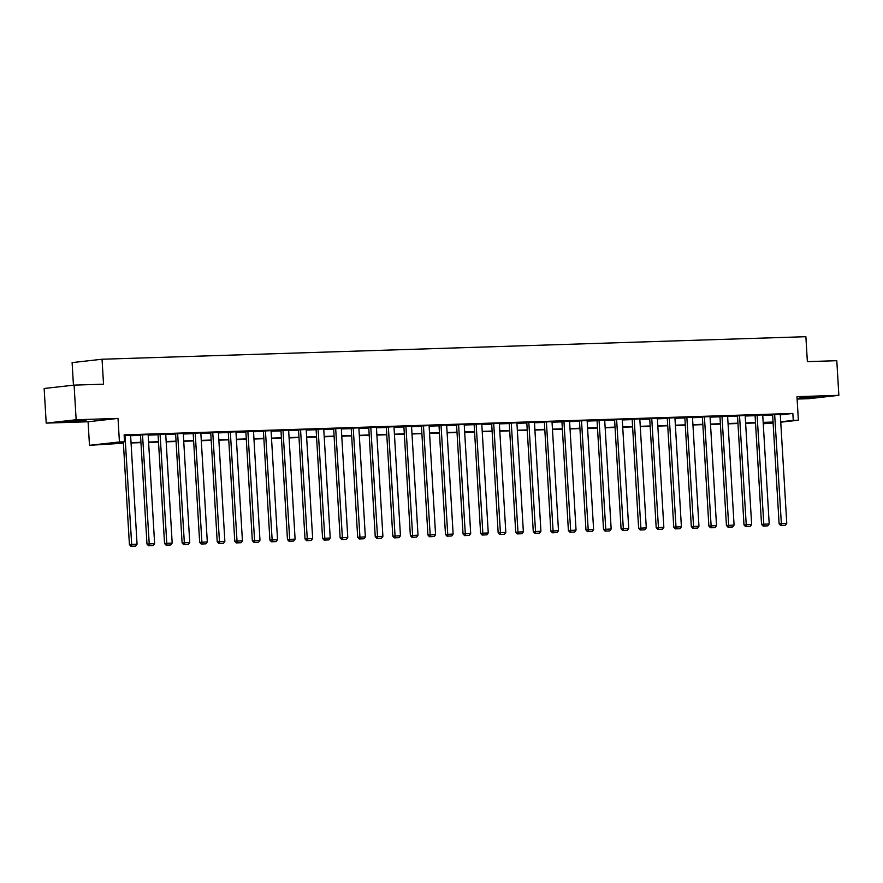 <?xml version="1.0" encoding="UTF-8"?>
<svg xmlns="http://www.w3.org/2000/svg" width="883" height="883" viewBox="0 0 883 883"><rect width="100%" height="100%" fill="white"/><g stroke="black" fill="none" stroke-linecap="round" stroke-linejoin="round"><path stroke-width="1.32" d="M81.556 420.275L86.059 420.341L80.187 421.048L64.437 421.621L81.556 420.275M816.124 396.754L820.627 396.809L814.755 397.527L798.994 398.101L816.124 396.754M797.117 399.061L808.905 398.686L838.85 395.33L796.974 396.666L798.375 420.22L780.749 422.195M74.095 385.12L76.148 419.756L46.203 423.112L44.15 388.476L74.095 385.12L103.532 384.182L102.042 359.238L805.881 336.699L807.36 361.633L836.797 360.694L838.85 395.33M773.122 423.045L763.309 423.741L773.1 422.648M763.254 422.714L763.309 423.741M123.388 443.211L89.481 445.319L119.426 441.964L124.547 441.798L111.711 443.233L123.377 442.858M46.203 423.112L88.079 421.765L89.481 445.319M73.444 385.187L72.108 362.604L102.042 359.238M146.975 544.027L140.496 434.977L148.145 434.568L154.624 543.619L146.975 544.027L148.532 545.738L153.278 545.517L148.532 545.738M182.097 542.902L175.618 433.851L183.267 433.443L189.746 542.493L182.097 542.902L183.653 544.612L188.399 544.392L183.653 544.612M217.218 541.776L210.739 432.725L218.388 432.328L224.867 541.378L217.218 541.776L218.774 543.486L223.52 543.266L218.774 543.486M252.328 540.661L245.849 431.61L253.498 431.202L259.977 540.253L252.328 540.661L253.885 542.361L258.642 542.14L253.885 542.361M287.45 539.535L280.971 430.485L288.62 430.076L295.099 539.127L287.45 539.535L289.006 541.235L293.752 541.025L289.006 541.235M322.571 538.409L316.092 429.359L323.741 428.95L330.22 538.001L322.571 538.409L324.127 540.109L328.873 539.899L324.127 540.109M357.681 537.283L351.202 428.233L358.862 427.825L365.341 536.875L357.681 537.283L359.249 538.983L363.995 538.773L359.249 538.983M392.803 536.158L386.324 427.107L393.973 426.699L400.452 535.749L392.803 536.158L394.359 537.868L399.116 537.648L394.359 537.868M427.924 535.032L421.445 425.981L429.094 425.573L435.573 534.623L427.924 535.032L429.48 536.743L434.226 536.522L429.48 536.743M463.045 533.906L456.566 424.855L464.215 424.447L470.694 533.498L463.045 533.906L464.601 535.617L469.348 535.396L464.601 535.617M498.155 532.78L491.676 423.73L499.337 423.321L505.816 532.372L498.155 532.78L499.723 534.491L504.469 534.27L499.723 534.491M533.277 531.654L526.798 422.604L534.447 422.195L540.926 531.257L533.277 531.654L534.833 533.365L539.59 533.144L534.833 533.365M568.398 530.54L561.919 421.478L569.568 421.081L576.047 530.131L568.398 530.54L569.954 532.239L574.701 532.019L569.954 532.239M603.519 529.414L597.04 420.363L604.689 419.955L611.168 529.005L603.519 529.414L605.076 531.113L609.822 530.904L605.076 531.113M638.63 528.288L632.151 419.237L639.811 418.829L646.29 527.879L638.63 528.288L640.197 529.988L644.943 529.778L640.197 529.988M673.751 527.162L667.272 418.112L674.921 417.703L681.4 526.754L673.751 527.162L675.307 528.862L680.065 528.652L675.307 528.862M708.872 526.036L702.393 416.986L710.042 416.577L716.521 525.628L708.872 526.036L710.429 527.747L715.175 527.526L710.429 527.747M743.994 524.91L737.515 415.86L745.164 415.451L751.643 524.502L743.994 524.91L745.55 526.621L750.296 526.4L745.55 526.621M779.104 523.785L772.625 414.734L780.285 414.326L786.764 523.376L779.104 523.785L780.66 525.495L785.417 525.275L780.66 525.495M130.618 435.694L140.518 435.374M148.178 435.131L158.079 434.811M165.739 434.568L175.64 434.248M183.3 434.006L193.2 433.685M200.86 433.443L210.761 433.123M218.421 432.88L228.322 432.56M235.982 432.317L245.871 431.997M253.531 431.754L263.432 431.434M271.092 431.191L280.993 430.871M288.653 430.628L298.553 430.308M306.213 430.065L316.114 429.745M323.774 429.502L333.675 429.193M341.335 428.939L351.235 428.63M358.895 428.376L368.785 428.067M376.456 427.814L386.346 427.504M394.006 427.251L403.906 426.942M411.566 426.699L421.467 426.379M429.127 426.136L439.028 425.816M446.688 425.573L456.588 425.253M464.248 425.01L474.149 424.69M481.809 424.447L491.71 424.127M499.37 423.884L509.259 423.564M516.919 423.321L526.82 423.001M534.48 422.758L544.381 422.438M552.041 422.195L561.941 421.875M569.601 421.632L579.502 421.312M587.162 421.07L597.063 420.75M604.723 420.507L614.623 420.187M622.283 419.944L632.184 419.624M639.844 419.381L649.733 419.072M657.394 418.818L667.294 418.509M674.954 418.255L684.855 417.946M692.515 417.692L702.415 417.383M710.075 417.129L719.976 416.82M727.636 416.566L737.537 416.257M745.197 416.014L755.097 415.694M762.757 415.451L772.647 415.131M780.307 414.867L792.846 413.454L124.128 434.866L124.547 441.798M761.543 524.347L755.064 415.297L762.724 414.889L769.203 523.939L761.543 524.347L763.111 526.058L767.857 525.838L763.111 526.058M726.433 525.473L719.954 416.423L727.603 416.014L734.082 525.065L726.433 525.473L727.989 527.184L732.735 526.963L727.989 527.184M691.312 526.599L684.833 417.549L692.482 417.14L698.961 526.191L691.312 526.599L692.868 528.299L697.614 528.089L692.868 528.299M656.19 527.725L649.711 418.674L657.36 418.266L663.839 527.317L656.19 527.725L657.747 529.425L662.504 529.215L657.747 529.425M621.08 528.851L614.601 419.8L622.25 419.392L628.729 528.442L621.08 528.851L622.636 530.551L627.383 530.341L622.636 530.551M585.959 529.977L579.48 420.926L587.129 420.518L593.608 529.568L585.959 529.977L587.515 531.676L592.261 531.456L587.515 531.676M550.837 531.091L544.358 422.041L552.007 421.644L558.486 530.694L550.837 531.091L552.394 532.802L557.14 532.581L552.394 532.802M515.716 532.217L509.237 423.167L516.897 422.758L523.365 531.82L515.716 532.217L517.272 533.928L522.03 533.707L517.272 533.928M480.606 533.343L474.127 424.293L481.776 423.884L488.255 532.935L480.606 533.343L482.162 535.054L486.908 534.833L482.162 535.054M445.485 534.469L439.006 425.418L446.655 425.01L453.134 534.06L445.485 534.469L447.041 536.18L451.787 535.959L447.041 536.18M410.363 535.595L403.884 426.544L411.533 426.136L418.012 535.186L410.363 535.595L411.919 537.306L416.666 537.085L411.919 537.306M375.242 536.721L368.763 427.67L376.423 427.262L382.902 536.312L375.242 536.721L376.809 538.431L381.555 538.211L376.809 538.431M340.132 537.846L333.653 428.796L341.302 428.387L347.781 537.438L340.132 537.846L341.688 539.546L346.434 539.336L341.688 539.546M305.01 538.972L298.531 429.922L306.18 429.513L312.659 538.564L305.01 538.972L306.567 540.672L311.313 540.462L306.567 540.672M269.889 540.098L263.41 431.047L271.059 430.639L277.538 539.69L269.889 540.098L271.445 541.798L276.202 541.588L271.445 541.798M234.768 541.224L228.289 432.162L235.949 431.765L242.428 540.815L234.768 541.224L236.335 542.924L241.081 542.703L236.335 542.924M199.657 542.339L193.178 433.288L200.827 432.88L207.306 541.941L199.657 542.339L201.214 544.049L205.96 543.829L201.214 544.049M164.536 543.464L158.057 434.414L165.706 434.006L172.185 543.056L164.536 543.464L166.092 545.175L170.838 544.954L166.092 545.175M124.161 435.407L130.585 435.131L137.064 544.182L129.415 544.59L130.971 546.301L135.728 546.08L130.971 546.301M792.846 413.454L793.254 420.385L798.375 420.22M88.079 421.765L118.024 418.41L76.148 419.756M118.024 418.41L119.426 441.964M780.727 421.787L793.254 420.385M131.037 442.615L140.927 442.306M148.598 442.052L158.487 441.743M166.147 441.489L176.048 441.18M183.708 440.926L193.609 440.617M201.269 440.363L211.169 440.054M218.829 439.8L228.73 439.491M236.39 439.248L246.291 438.928M253.951 438.685L263.851 438.365M271.511 438.123L281.401 437.802M289.061 437.56L298.962 437.24M306.622 436.997L316.522 436.677M324.182 436.434L334.083 436.114M341.743 435.871L351.644 435.551M359.304 435.308L369.204 434.988M376.864 434.745L386.765 434.425M394.425 434.182L404.326 433.862M411.986 433.619L421.875 433.299M429.535 433.056L439.436 432.736M447.096 432.493L456.997 432.173M464.657 431.93L474.557 431.621M482.217 431.368L492.118 431.059M499.778 430.805L509.679 430.496M517.339 430.242L527.239 429.933M534.899 429.679L544.789 429.37M552.46 429.127L562.35 428.807M570.01 428.564L579.91 428.244M587.57 428.001L597.471 427.681M605.131 427.438L615.032 427.118M622.692 426.875L632.592 426.555M640.252 426.312L650.153 425.992M657.813 425.749L667.714 425.429M675.374 425.187L685.263 424.866M692.923 424.624L702.824 424.304M710.484 424.061L720.385 423.741M728.045 423.498L737.945 423.178M745.605 422.935L755.506 422.615M763.166 422.372L773.067 422.052M773.089 422.394L763.188 422.714M755.528 422.957L745.627 423.277M737.967 423.52L728.067 423.84M720.407 424.083L710.506 424.403M702.846 424.646L692.945 424.966M685.285 425.209L675.385 425.529M667.725 425.772L657.835 426.092M650.175 426.334L640.274 426.655M632.614 426.897L622.714 427.217M615.054 427.46L605.153 427.78M597.493 428.023L587.592 428.343M579.932 428.586L570.032 428.906M562.372 429.149L552.471 429.469M544.811 429.712L534.91 430.032M527.25 430.275L517.361 430.584M509.701 430.838L499.8 431.147M492.14 431.401L482.239 431.71M474.579 431.964L464.679 432.273M457.019 432.527L447.118 432.836M439.458 433.078L429.557 433.398M421.897 433.641L411.997 433.961M404.337 434.204L394.447 434.524M386.776 434.767L376.886 435.087M369.226 435.33L359.326 435.65M351.666 435.893L341.765 436.213M334.105 436.456L324.204 436.776M316.544 437.019L306.644 437.339M298.984 437.582L289.083 437.902M281.423 438.145L271.522 438.465M263.862 438.708L253.973 439.028M246.313 439.27L236.412 439.591M228.752 439.833L218.852 440.153M211.192 440.396L201.291 440.716M193.631 440.959L183.73 441.268M176.07 441.522L166.17 441.831M158.51 442.085L148.609 442.394M140.949 442.648L131.059 442.957M774.656 414.513L781.477 525.407M785.417 525.275L786.764 523.376M757.095 415.076L763.916 525.959M767.857 525.838L769.203 523.939M739.535 415.628L746.356 526.522M750.296 526.4L751.643 524.502M721.974 416.191L728.795 527.085M732.735 526.963L734.082 525.065M704.413 416.754L711.234 527.648M715.175 527.526L716.521 525.628M686.853 417.317L693.674 528.211M697.614 528.089L698.961 526.191M669.292 417.88L676.124 528.774M680.065 528.652L681.4 526.754M651.742 418.443L658.563 529.336M662.504 529.215L663.839 527.317M634.182 419.006L641.003 529.899M644.943 529.778L646.29 527.879M616.621 419.568L623.442 530.462M627.383 530.341L628.729 528.442M599.06 420.131L605.881 531.025M609.822 530.904L611.168 529.005M581.5 420.694L588.321 531.588M592.261 531.456L593.608 529.568M563.939 421.257L570.76 532.151M574.701 532.019L576.047 530.131M546.378 421.82L553.211 532.714M557.14 532.581L558.486 530.694M528.818 422.383L535.65 533.277M539.59 533.144L540.926 531.257M511.268 422.946L518.089 533.84M522.03 533.707L523.365 531.82M493.707 423.509L500.529 534.403M504.469 534.27L505.816 532.372M476.147 424.072L482.968 534.966M486.908 534.833L488.255 532.935M458.586 424.635L465.407 535.528M469.348 535.396L470.694 533.498M441.025 425.198L447.847 536.091M451.787 535.959L453.134 534.06M423.465 425.749L430.286 536.643M434.226 536.522L435.573 534.623M405.904 426.312L412.736 537.206M416.666 537.085L418.012 535.186M388.354 426.875L395.176 537.769M399.116 537.648L400.452 535.749M370.794 427.438L377.615 538.332M381.555 538.211L382.902 536.312M353.233 428.001L360.054 538.895M363.995 538.773L365.341 536.875M335.672 428.564L342.494 539.458M346.434 539.336L347.781 537.438M318.112 429.127L324.933 540.021M328.873 539.899L330.22 538.001M300.551 429.69L307.372 540.584M311.313 540.462L312.659 538.564M282.99 430.253L289.812 541.147M293.752 541.025L295.099 539.127M265.43 430.816L272.262 541.709M276.202 541.588L277.538 539.69M247.88 431.379L254.701 542.272M258.642 542.14L259.977 540.253M230.32 431.942L237.141 542.835M241.081 542.703L242.428 540.815M212.759 432.504L219.58 543.398M223.52 543.266L224.867 541.378M195.198 433.067L202.019 543.961M205.96 543.829L207.306 541.941M177.638 433.63L184.459 544.524M188.399 544.392L189.746 542.493M160.077 434.193L166.898 545.087M170.838 544.954L172.185 543.056M142.516 434.756L149.348 545.65M153.278 545.517L154.624 543.619M123.322 441.93L129.415 544.59M124.956 435.319L131.788 546.213M135.728 546.08L137.064 544.182"/></g></svg>
